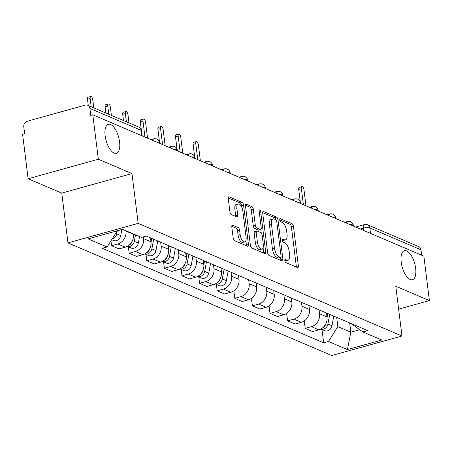 <?xml version="1.0" encoding="UTF-8"?>
<svg xmlns="http://www.w3.org/2000/svg" width="452" height="452" viewBox="0 0 452 452"><rect width="100%" height="100%" fill="white"/><g stroke="black" fill="none" stroke-linecap="round" stroke-linejoin="round"><path stroke-width="0.68" d="M284.8 260.674A1.616 0.695 74.5 0 0 285.766 262.539L297.529 267.561A2.311 0.994 74.5 0 0 297.879 267.595A2.311 0.994 74.5 0 0 298.365 265.844L293.45 226.395A2.311 0.994 74.5 0 0 292.071 223.734L280.302 218.706A1.616 0.695 74.5 0 0 280.065 218.683A1.616 0.695 74.5 0 0 279.72 219.909A1.616 0.695 74.5 0 0 280.686 221.774L282.212 222.429A7.396 3.181 74.5 0 1 286.624 230.955L287.037 234.238A7.396 3.181 74.5 0 1 285.472 239.848A7.396 3.181 74.5 0 1 284.364 239.741L282.845 239.091A1.616 0.695 74.5 0 0 282.602 239.063A1.616 0.695 74.5 0 0 282.257 240.294A1.616 0.695 74.5 0 0 283.223 242.159L284.749 242.809A7.396 3.181 74.5 0 1 289.167 251.335L289.574 254.623A7.396 3.181 74.5 0 1 288.009 260.233A7.396 3.181 74.5 0 1 286.901 260.12L285.381 259.471A1.616 0.695 74.5 0 0 285.139 259.448A1.616 0.695 74.5 0 0 284.8 260.674L284.856 260.691A7.396 3.181 74.5 0 0 285.963 260.798L288.009 260.233M119.577 141.871A15.063 6.486 74.5 0 0 108.322 124.272A15.063 6.486 74.5 0 0 105.135 135.707A15.063 6.486 74.5 0 0 116.39 153.301A15.063 6.486 74.5 0 0 119.577 141.871M415.654 268.29A15.063 6.486 74.5 0 0 404.399 250.69A15.063 6.486 74.5 0 0 401.212 262.12A15.063 6.486 74.5 0 0 412.467 279.72A15.063 6.486 74.5 0 0 415.654 268.29M232.644 225.226A2.311 0.994 74.5 0 0 232.3 225.192A2.311 0.994 74.5 0 0 231.808 226.949L233.187 238.012A2.311 0.994 74.5 0 0 234.565 240.679L247.634 246.261A2.311 0.994 74.5 0 0 247.984 246.295A2.311 0.994 74.5 0 0 248.47 244.538L243.56 205.095A2.311 0.994 74.5 0 0 242.176 202.428L229.107 196.852A2.311 0.994 74.5 0 0 228.763 196.812A2.311 0.994 74.5 0 0 228.271 198.569L229.938 211.937A2.311 0.994 74.5 0 0 231.317 214.598L236.91 216.988A2.311 0.994 74.5 0 0 237.26 217.022A2.311 0.994 74.5 0 0 237.746 215.271L236.921 208.638A6.181 2.661 74.5 0 1 238.227 203.948A6.181 2.661 74.5 0 1 242.848 211.169L246.08 237.142A6.181 2.661 74.5 0 1 244.775 241.831A6.181 2.661 74.5 0 1 240.153 234.611L239.617 230.283A2.311 0.994 74.5 0 0 238.238 227.616L232.644 225.226L232.017 225.401M138.171 223.373L131.967 173.585L98.344 159.228L92.807 114.797L423.869 256.154L429.4 300.58L395.777 286.223L401.975 336.011L138.171 223.373L67.958 242.888L331.768 355.526L401.975 336.011M267.629 252.719A2.311 0.994 74.5 0 0 269.013 255.386L282.082 260.968A2.311 0.994 74.5 0 0 282.427 261.002A2.311 0.994 74.5 0 0 282.918 259.245L278.003 219.802A2.311 0.994 74.5 0 0 276.624 217.135L263.55 211.559A2.311 0.994 74.5 0 0 263.205 211.519A2.311 0.994 74.5 0 0 262.719 213.276L267.629 252.719M264.861 253.612L251.792 248.029A2.311 0.994 74.5 0 1 250.408 245.368L245.498 205.92A2.311 0.994 74.5 0 1 245.984 204.168A2.311 0.994 74.5 0 1 246.329 204.202L251.922 206.592A2.311 0.994 74.5 0 1 253.306 209.253L255.295 225.254A2.311 0.994 74.5 0 0 256.679 227.915L260.386 229.503A2.311 0.994 74.5 0 0 260.731 229.537A2.311 0.994 74.5 0 0 261.222 227.785L259.149 211.129A1.616 0.695 74.5 0 1 259.488 209.897A1.616 0.695 74.5 0 1 260.697 211.79L265.691 251.894A2.311 0.994 74.5 0 1 265.205 253.645A2.311 0.994 74.5 0 1 264.861 253.612M98.344 159.228L28.131 178.743L22.6 134.312L24.645 133.741L23.787 126.82A4.706 4.017 -66.9 0 1 27.323 121.221L85.253 105.118A4.706 4.017 -66.9 0 1 87.654 105.254L138.77 127.08A4.706 4.017 113.1 0 1 141.013 130.272L89.903 108.446A4.706 4.017 -66.9 0 0 87.654 105.254M28.131 178.743L61.76 193.1L67.958 242.888M92.807 114.797L90.762 115.367L89.903 108.446M370.516 233.373L369.843 227.977A4.706 4.017 113.1 0 0 367.6 224.785L418.71 246.606A4.706 4.017 113.1 0 1 420.959 249.798L369.843 227.977A4.706 1.384 172.9 0 0 363.493 228.147L360.334 229.028M421.631 255.199L420.959 249.798M398.63 309.134L429.4 300.58M319.084 309.852L319.57 313.767A10.825 9.238 113.1 0 1 311.434 326.655L318.88 329.836A10.825 9.238 -66.9 0 0 327.016 316.948L326.53 313.033M318.88 329.836L312.637 331.57L305.19 328.389L304.258 320.92M311.434 326.655L305.19 328.389M286.658 313.4L287.591 320.875L295.037 324.056L301.281 322.321A10.825 9.238 -66.9 0 0 309.417 309.434L308.925 305.518M301.478 302.337L301.97 306.253A10.825 9.238 113.1 0 1 293.834 319.14L287.591 320.875M269.053 305.885L269.985 313.36L277.432 316.536L283.675 314.801A10.825 9.238 -66.9 0 0 291.811 301.913L291.325 298.004M283.879 294.823L284.364 298.738A10.825 9.238 113.1 0 1 276.228 311.626L269.985 313.36M251.453 298.371L252.385 305.84L259.832 309.021L266.075 307.287A10.825 9.238 -66.9 0 0 274.211 294.399L273.726 290.483M266.273 287.308L266.765 291.224A10.825 9.238 113.1 0 1 258.629 304.106L252.385 305.84M233.853 290.856L234.78 298.326L242.227 301.507L248.47 299.772A10.825 9.238 -66.9 0 0 256.606 286.884L256.12 282.969M248.673 279.788L249.159 283.703A10.825 9.238 113.1 0 1 241.023 296.591L234.78 298.326M216.389 284.455L217.18 290.811L224.627 293.992L230.87 292.258A10.825 9.238 -66.9 0 0 239.006 279.37L238.52 275.454M231.074 272.273L231.56 276.189A10.825 9.238 113.1 0 1 223.424 289.077L217.18 290.811M198.784 276.94L199.575 283.297L207.022 286.478L213.265 284.743A10.825 9.238 -66.9 0 0 221.407 271.855L220.915 267.94M213.468 264.759L213.954 268.674A10.825 9.238 113.1 0 1 205.818 281.562L199.575 283.297M181.184 269.42L181.975 275.782L189.422 278.957L195.665 277.223A10.825 9.238 -66.9 0 0 203.801 264.335L203.315 260.425M195.869 257.244L196.354 261.16A10.825 9.238 113.1 0 1 188.218 274.048L181.975 275.782M163.579 261.906L164.375 268.262L171.822 271.443L178.065 269.708A10.825 9.238 -66.9 0 0 186.201 256.821L185.71 252.905M178.263 249.73L178.755 253.64A10.825 9.238 113.1 0 1 170.619 266.527L164.375 268.262M145.979 254.391L146.77 260.748L154.217 263.928L160.46 262.194A10.825 9.238 -66.9 0 0 168.596 249.306L168.11 245.391M160.663 242.21L161.149 246.125A10.825 9.238 113.1 0 1 153.013 259.013L146.77 260.748M128.379 246.877L129.17 253.233L136.617 256.414L142.86 254.679A10.825 9.238 -66.9 0 0 150.996 241.792L150.51 237.876M143.335 236.893L143.55 238.611A10.825 9.238 113.1 0 1 135.414 251.498L129.17 253.233M110.96 240.831L111.565 245.718L119.012 248.899L125.255 247.159A10.825 9.238 -66.9 0 0 133.391 234.277L133.351 233.944M125.905 230.763L125.944 231.096A10.825 9.238 113.1 0 1 117.808 243.984L111.565 245.718M336.683 317.366L337.842 326.643L350.814 332.18L359.736 329.7M349.662 322.909L350.814 332.18L347.418 349.582L328.463 341.492L337.842 326.643M351.102 323.525L362.854 331.932L381.81 340.028L347.418 349.582M114.87 231.441L116.458 232.119L107.084 246.967L102.271 248.301L323.655 342.825L328.463 341.492M107.084 246.967L88.129 238.871L122.515 229.317L141.47 237.407L146.284 236.074L367.662 330.598L362.854 331.932M131.967 173.585L61.76 193.1M116.458 232.119L116.322 231.034M321.999 329.548L323.655 342.825M285.472 239.848L283.427 240.419A7.396 3.181 74.5 0 1 282.319 240.306L282.257 240.283M296.348 267.059A2.311 0.994 74.5 0 0 296.32 266.414L291.404 226.966A2.311 0.994 74.5 0 0 290.026 224.299L279.72 219.904M275.827 219.7A2.311 0.994 74.5 0 0 274.573 217.706L262.685 212.632M280.901 260.459A2.311 0.994 74.5 0 0 280.867 259.815L280.573 257.442M280.483 257.38A1.616 0.695 74.5 0 0 280.72 257.403A1.616 0.695 74.5 0 0 281.065 256.177L276.754 221.548A1.616 0.695 74.5 0 0 275.788 219.683L274.178 219A7.396 3.181 74.5 0 0 273.076 218.887A7.396 3.181 74.5 0 0 271.511 224.497L274.454 248.165A7.396 3.181 74.5 0 0 278.873 256.691L280.483 257.38L278.432 257.945A1.616 0.695 74.5 0 0 278.675 257.968A1.616 0.695 74.5 0 0 278.873 257.826M273.076 218.887L271.025 219.457A7.396 3.181 74.5 0 0 269.46 225.068L271.511 224.497M278.432 257.945L276.827 257.261A7.396 3.181 74.5 0 1 272.409 248.736L269.46 225.068M245.464 205.276L249.877 207.157L251.922 206.592M260.731 229.537L258.685 230.102A2.311 0.994 74.5 0 1 258.341 230.068L254.629 228.486A2.311 0.994 74.5 0 1 253.25 225.819L251.255 209.824A2.311 0.994 74.5 0 0 249.877 207.157M260.787 229.514L261.211 232.916M263.07 247.843L263.646 252.465L265.691 251.894M257.363 241.854A6.181 2.661 74.5 0 0 261.979 249.075A6.181 2.661 74.5 0 0 263.29 244.385L262.149 235.232A2.311 0.994 74.5 0 0 260.77 232.571L257.058 230.983A2.311 0.994 74.5 0 0 256.713 230.949A2.311 0.994 74.5 0 0 256.222 232.707L257.363 241.854L255.318 242.425A6.181 2.661 74.5 0 0 259.934 249.64L261.979 249.075M256.713 230.949L254.668 231.52A2.311 0.994 74.5 0 0 254.177 233.272L256.222 232.707M255.318 242.425L254.177 233.272M263.674 253.109A2.311 0.994 74.5 0 0 263.646 252.465M244.775 241.831L242.724 242.396A6.181 2.661 74.5 0 1 238.108 235.176L237.571 230.848A2.311 0.994 74.5 0 0 236.187 228.187L231.78 226.299M238.227 203.948L236.181 204.519A6.181 2.661 74.5 0 0 234.876 209.208L236.921 208.638M235.729 216.485A2.311 0.994 74.5 0 0 235.701 215.836L234.876 209.208M241.69 207.123L241.509 205.66A2.311 0.994 74.5 0 0 240.131 202.999L228.243 197.925M246.453 245.752A2.311 0.994 74.5 0 0 246.425 245.108L245.86 240.6M327.768 313.564L327.062 317.394M325.909 323.621A5.887 5.023 113.1 0 1 322.536 327.932M305.976 205.813L303.981 189.823A2.706 1.164 74.5 0 0 301.959 186.665A2.706 1.164 74.5 0 0 301.388 188.716L303.382 204.705M329.689 314.383L327.909 324.039A5.887 5.023 113.1 0 1 320.852 329.045M333.745 316.117L331.971 325.773A5.887 5.023 113.1 0 1 324.609 330.661L320.841 329.05M300.258 201.739L298.727 189.456A2.706 1.164 -105.5 0 1 299.297 187.405L301.959 186.665M222.152 268.465L221.452 272.302M220.293 278.528A5.887 5.023 113.1 0 1 216.926 282.839M200.36 160.72L198.371 144.73A2.706 1.164 74.5 0 0 196.349 141.566A2.706 1.164 74.5 0 0 195.772 143.623L197.767 159.612M224.073 269.285L222.299 278.946A5.887 5.023 113.1 0 1 215.237 283.952M228.136 271.019L226.362 280.681A5.887 5.023 113.1 0 1 218.994 285.568L215.225 283.958M194.642 156.646L193.111 144.363A2.706 1.164 -105.5 0 1 193.688 142.307L196.349 141.566M204.553 260.951L203.846 264.782M202.688 271.014A5.887 5.023 113.1 0 1 199.321 275.325M182.761 153.205L180.766 137.216A2.706 1.164 74.5 0 0 178.743 134.052A2.706 1.164 74.5 0 0 178.173 136.108L180.162 152.098M206.474 261.77L204.694 271.426A5.887 5.023 113.1 0 1 197.637 276.432M210.53 263.505L208.756 273.161A5.887 5.023 113.1 0 1 201.394 278.053L197.626 276.443M177.043 149.132L175.512 136.849A2.706 1.164 -105.5 0 1 176.082 134.792L178.743 134.052M186.953 253.436L186.247 257.267M185.088 263.499A5.887 5.023 113.1 0 1 181.721 267.804M165.155 145.691L163.166 129.701A2.706 1.164 74.5 0 0 161.144 126.537A2.706 1.164 74.5 0 0 160.573 128.594L162.562 144.583M188.868 254.256L187.094 263.911A5.887 5.023 113.1 0 1 180.037 268.917M192.931 255.99L191.156 265.646A5.887 5.023 113.1 0 1 183.789 270.533L180.02 268.923M159.437 141.617L157.912 129.328A2.706 1.164 -105.5 0 1 158.482 127.278L161.144 126.537M169.347 245.922L168.647 249.753M167.489 255.985A5.887 5.023 113.1 0 1 164.121 260.29M147.555 138.176L145.561 122.181A2.706 1.164 74.5 0 0 143.544 119.023A2.706 1.164 74.5 0 0 142.968 121.074L144.962 137.063M171.268 246.741L169.494 256.397A5.887 5.023 113.1 0 1 162.432 261.403M175.331 248.476L173.557 258.132A5.887 5.023 113.1 0 1 166.189 263.019L162.421 261.409M141.284 129.634L140.306 121.814A2.706 1.164 -105.5 0 1 140.883 119.763L143.544 119.023M151.748 238.402L151.041 242.238M149.883 248.464A5.887 5.023 113.1 0 1 146.516 252.775M128.989 122.904L127.961 114.667A2.706 1.164 74.5 0 0 125.938 111.508A2.706 1.164 74.5 0 0 125.368 113.559L126.39 121.797M153.663 239.221L151.889 248.882A5.887 5.023 113.1 0 1 144.832 253.888M157.725 240.956L155.951 250.617A5.887 5.023 113.1 0 1 148.584 255.504L144.815 253.894M123.486 120.554L122.707 114.299A2.706 1.164 -105.5 0 1 123.277 112.249L125.938 111.508M133.566 234.034L133.442 234.724M132.283 240.95A5.887 5.023 113.1 0 1 128.916 245.261M111.384 115.384L110.361 107.152A2.706 1.164 74.5 0 0 108.339 103.988A2.706 1.164 74.5 0 0 107.762 106.045L108.791 114.277M135.487 234.854L134.289 241.368A5.887 5.023 113.1 0 1 127.227 246.374M139.544 236.588L138.352 243.103A5.887 5.023 113.1 0 1 130.984 247.99L127.215 246.38M105.881 113.04L105.101 106.785A2.706 1.164 -105.5 0 1 105.678 104.728L108.339 103.988M93.784 107.87L92.756 99.638A2.706 1.164 74.5 0 0 90.733 96.474A2.706 1.164 74.5 0 0 90.163 98.53L91.185 106.762M117.249 230.78L116.684 233.848A5.887 5.023 113.1 0 1 112.141 238.955M121.865 229.497L120.746 235.582A5.887 5.023 113.1 0 1 113.379 240.47L111.65 239.735M88.281 105.519L87.502 99.27A2.706 1.164 -105.5 0 1 88.072 97.214L90.733 96.474M363.787 230.497L363.493 228.147A4.706 2.028 74.5 0 1 364.487 224.576L355.662 227.028M135.414 251.498L142.86 254.679M153.013 259.013L160.46 262.194M170.619 266.527L178.065 269.708M188.218 274.048L195.665 277.223M205.818 281.562L213.265 284.743M223.424 289.077L230.87 292.258M241.023 296.591L248.47 299.772M258.629 304.106L266.075 307.287M276.228 311.626L283.675 314.801M293.834 319.14L301.281 322.321M117.808 243.984L125.255 247.159M125.944 231.096L133.391 234.277M143.55 238.611L150.996 241.792M161.149 246.125L168.596 249.306M178.755 253.64L186.201 256.821M196.354 261.16L203.801 264.335M213.954 268.674L221.407 271.855M231.56 276.189L239.006 279.37M249.159 283.703L256.606 286.884M266.765 291.224L274.211 294.399M284.364 298.738L291.811 301.913M301.97 306.253L309.417 309.434M319.57 313.767L327.016 316.948M353.453 226.085L353.374 225.48A4.706 1.384 172.9 0 0 349.921 224.582M346.452 223.096A4.706 2.028 -105.5 0 1 347.441 221.525L344.616 222.311M335.847 218.57L335.774 217.966A4.706 1.384 172.9 0 0 332.316 217.062M318.248 211.056L318.168 210.451A4.706 1.384 172.9 0 0 314.716 209.547M300.642 203.541L300.569 202.931A4.706 1.384 172.9 0 0 297.117 202.033M283.042 196.021L282.963 195.417A4.706 1.384 172.9 0 0 279.511 194.518M265.437 188.507L265.364 187.902A4.706 1.384 172.9 0 0 261.911 186.998M247.837 180.992L247.764 180.388A4.706 1.384 172.9 0 0 244.306 179.484M230.237 173.478L230.158 172.873A4.706 1.384 172.9 0 0 226.706 171.969M212.632 165.963L212.559 165.353A4.706 1.384 172.9 0 0 209.101 164.455M195.032 158.443L194.953 157.838A4.706 1.384 172.9 0 0 191.501 156.94M177.427 150.928L177.353 150.324A4.706 1.384 172.9 0 0 173.901 149.42M159.827 143.414L159.748 142.809A4.706 1.384 172.9 0 0 156.296 141.905M328.853 215.581A4.706 2.028 -105.5 0 1 329.841 214.011L327.011 214.796M311.247 208.067A4.706 2.028 -105.5 0 1 312.236 206.496L309.411 207.282M293.647 200.552A4.706 2.028 -105.5 0 1 294.636 198.982L291.806 199.767M276.042 193.038A4.706 2.028 -105.5 0 1 277.036 191.462L274.206 192.253M258.442 185.518A4.706 2.028 -105.5 0 1 259.431 183.947L256.6 184.732M240.837 178.003A4.706 2.028 -105.5 0 1 241.831 176.433L239.001 177.218M223.237 170.489A4.706 2.028 -105.5 0 1 224.226 168.918L221.401 169.703M205.637 162.974A4.706 2.028 -105.5 0 1 206.626 161.404L203.795 162.189M188.032 155.454A4.706 2.028 -105.5 0 1 189.021 153.883L186.196 154.674M170.432 147.94A4.706 2.028 -105.5 0 1 171.421 146.369L168.59 147.154M152.827 140.425A4.706 2.028 -105.5 0 1 153.821 138.854L150.991 139.64M141.685 135.668L141.013 130.272A4.706 1.384 172.9 0 1 141.595 130.826A4.706 4.706 0 0 0 138.77 127.08M284.856 260.691L286.901 260.12M282.404 239.21L282.845 239.091M282.319 240.306L284.364 239.741M279.867 218.83L280.302 218.706M290.026 224.299L292.071 223.734M291.404 226.966L293.45 226.395M296.32 266.414L298.365 265.844M284.946 259.589L285.381 259.471M262.928 211.728L263.55 211.559M274.573 217.706L276.624 217.135M276.336 220.265L278.003 219.802M280.867 259.815L282.918 259.245M272.409 248.736L274.454 248.165M276.827 257.261L278.873 256.691M245.707 204.377L246.329 204.202M251.255 209.824L253.306 209.253M253.25 225.819L255.295 225.254M254.629 228.486L256.679 227.915M258.341 230.068L260.386 229.503M259.278 212.186L260.697 211.79M236.187 228.187L238.238 227.616M237.571 230.848L239.617 230.283M238.108 235.176L240.153 234.611M235.701 215.836L237.746 215.271M228.486 197.021L229.107 196.852M240.131 202.999L242.176 202.428M241.509 205.66L243.56 205.095M246.425 245.108L248.47 244.538M331.971 325.773L327.909 324.039M298.727 189.456L301.388 188.716M226.362 280.681L222.299 278.946M193.111 144.363L195.772 143.623M208.756 273.161L204.694 271.426M175.512 136.849L178.173 136.108M191.156 265.646L187.094 263.911M157.912 129.328L160.573 128.594M173.557 258.132L169.494 256.397M140.306 121.814L142.968 121.074M155.951 250.617L151.889 248.882M122.707 114.299L125.368 113.559M138.352 243.103L134.289 241.368M105.101 106.785L107.762 106.045M120.746 235.582L116.684 233.848M87.502 99.27L90.163 98.53M353.374 225.48A4.706 4.706 0 0 0 347.441 221.525M335.774 217.966A4.706 4.706 0 0 0 329.841 214.011M318.168 210.451A4.706 4.706 0 0 0 312.236 206.496M300.569 202.931A4.706 4.706 0 0 0 294.636 198.982M282.963 195.417A4.706 4.706 0 0 0 277.036 191.462M265.364 187.902A4.706 4.706 0 0 0 259.431 183.947M247.764 180.388A4.706 4.706 0 0 0 241.831 176.433M230.158 172.873A4.706 4.706 0 0 0 224.226 168.918M212.559 165.353A4.706 4.706 0 0 0 206.626 161.404M194.953 157.838A4.706 4.706 0 0 0 189.021 153.883M177.353 150.324A4.706 4.706 0 0 0 171.421 146.369M159.748 142.809A4.706 4.706 0 0 0 153.821 138.854M142.222 135.899L141.595 130.826M367.6 224.785A4.706 4.706 0 0 0 364.487 224.576M278.675 257.968L280.72 257.403"/></g></svg>
